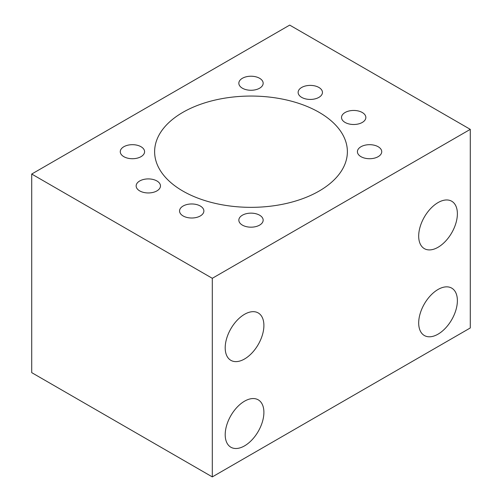 <?xml version="1.0" encoding="UTF-8"?>
<svg xmlns="http://www.w3.org/2000/svg" width="502" height="502" viewBox="0 0 502 502"><rect width="100%" height="100%" fill="white"/><g stroke="black" fill="none" stroke-linecap="round" stroke-linejoin="round"><path stroke-width="0.75" d="M438.039 334.163A27.365 15.8 120 0 0 455.91 310.048A27.365 15.8 120 0 0 451.718 288.123A27.365 15.8 120 0 0 438.039 289.478A27.365 15.8 120 0 0 420.161 313.593A27.365 15.8 120 0 0 424.353 335.518A27.365 15.8 120 0 0 438.039 334.163M244.549 445.87A27.365 15.8 120 0 0 262.427 421.755A27.365 15.8 120 0 0 258.229 399.83A27.365 15.8 120 0 0 244.549 401.186A27.365 15.8 120 0 0 226.672 425.301A27.365 15.8 120 0 0 230.87 447.226A27.365 15.8 120 0 0 244.549 445.87M244.549 358.986A27.365 15.8 120 0 0 262.427 334.872A27.365 15.8 120 0 0 258.229 312.947A27.365 15.8 120 0 0 244.549 314.302A27.365 15.8 120 0 0 226.672 338.411A27.365 15.8 120 0 0 230.87 360.342A27.365 15.8 120 0 0 244.549 358.986M438.039 247.279A27.365 15.8 120 0 0 455.91 223.164A27.365 15.8 120 0 0 451.718 201.239A27.365 15.8 120 0 0 438.039 202.595A27.365 15.8 120 0 0 420.161 226.703A27.365 15.8 120 0 0 424.353 248.634A27.365 15.8 120 0 0 438.039 247.279M378.175 146.735A12.161 7.022 0 0 0 364.916 145.216A12.161 7.022 0 0 0 357.411 151.704A12.161 7.022 0 0 0 360.976 156.668A12.161 7.022 0 0 0 374.228 158.186A12.161 7.022 0 0 0 381.733 151.704A12.161 7.022 0 0 0 378.175 146.735M259.597 78.281A12.161 7.022 0 0 0 246.344 76.756A12.161 7.022 0 0 0 238.839 83.244A12.161 7.022 0 0 0 242.403 88.208A12.161 7.022 0 0 0 255.656 89.732A12.161 7.022 0 0 0 263.161 83.244A12.161 7.022 0 0 0 259.597 78.281M259.597 215.195A12.161 7.022 0 0 0 246.344 213.676A12.161 7.022 0 0 0 238.839 220.158A12.161 7.022 0 0 0 242.403 225.122A12.161 7.022 0 0 0 255.656 226.647A12.161 7.022 0 0 0 263.161 220.158A12.161 7.022 0 0 0 259.597 215.195M141.024 146.735A12.161 7.022 0 0 0 127.772 145.216A12.161 7.022 0 0 0 120.267 151.704A12.161 7.022 0 0 0 123.825 156.668A12.161 7.022 0 0 0 137.084 158.186A12.161 7.022 0 0 0 144.589 151.704A12.161 7.022 0 0 0 141.024 146.735M362.287 112.511A12.161 7.022 0 0 0 349.034 110.986A12.161 7.022 0 0 0 341.523 117.474A12.161 7.022 0 0 0 345.087 122.438A12.161 7.022 0 0 0 358.34 123.963A12.161 7.022 0 0 0 365.851 117.474A12.161 7.022 0 0 0 362.287 112.511M318.883 87.455A12.161 7.022 0 0 0 305.63 85.93A12.161 7.022 0 0 0 298.125 92.418A12.161 7.022 0 0 0 301.689 97.382A12.161 7.022 0 0 0 314.942 98.9A12.161 7.022 0 0 0 322.447 92.418A12.161 7.022 0 0 0 318.883 87.455M200.311 206.021A12.161 7.022 0 0 0 187.058 204.502A12.161 7.022 0 0 0 179.553 210.991A12.161 7.022 0 0 0 183.117 215.954A12.161 7.022 0 0 0 196.37 217.473A12.161 7.022 0 0 0 203.875 210.991A12.161 7.022 0 0 0 200.311 206.021M156.913 180.965A12.161 7.022 0 0 0 143.66 179.446A12.161 7.022 0 0 0 136.149 185.928A12.161 7.022 0 0 0 139.713 190.898A12.161 7.022 0 0 0 152.966 192.417A12.161 7.022 0 0 0 160.477 185.928A12.161 7.022 0 0 0 156.913 180.965M319.153 112.354A96.378 55.647 0 0 0 214.116 100.293A96.378 55.647 0 0 0 154.622 151.704A96.378 55.647 0 0 0 182.847 191.049A96.378 55.647 0 0 0 287.884 203.109A96.378 55.647 0 0 0 347.378 151.704A96.378 55.647 0 0 0 319.153 112.354M470.286 129.359L289.698 25.1L31.714 174.043L212.302 278.303L470.286 129.359L470.286 327.957L212.302 476.9L31.714 372.641L31.714 174.043M212.302 278.303L212.302 476.9"/></g></svg>
